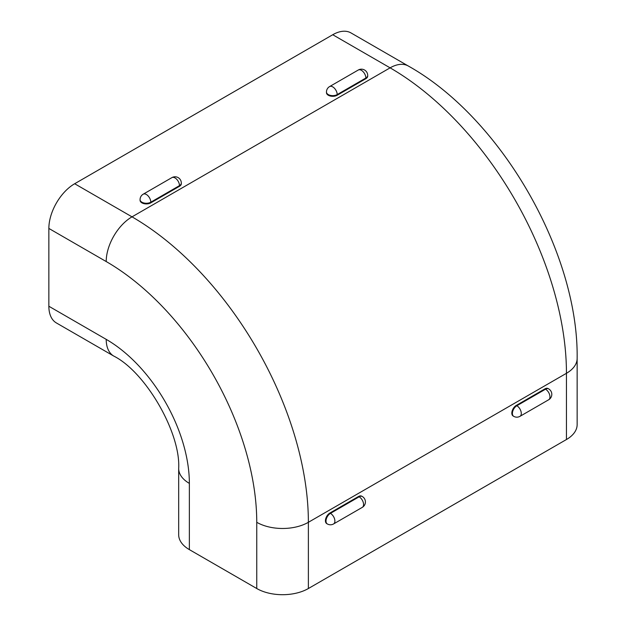 <?xml version="1.0" encoding="UTF-8"?>
<svg xmlns="http://www.w3.org/2000/svg" width="626" height="626" viewBox="0 0 626 626"><rect width="100%" height="100%" fill="white"/><g stroke="black" fill="none" stroke-linecap="round" stroke-linejoin="round"><path stroke-width="0.94" d="M332.742 34.735A36.496 21.073 -60 0 1 350.998 32.928L408.348 66.035A36.496 21.073 120 0 0 390.1 67.843L332.742 34.735L74.666 183.739A36.496 21.073 -60 0 0 48.859 228.435L48.859 306.247A36.496 21.073 -60 0 0 56.418 322.961L113.768 356.069C145.67 372.063 180.781 432.871 178.676 468.498L178.676 534.721A36.496 21.073 0 0 0 189.365 549.62L256.754 588.526A36.496 21.073 0 0 0 308.375 588.526L566.452 439.522A36.496 21.073 0 0 0 577.141 424.624L577.141 358.401A36.496 21.073 180 0 1 566.452 373.299L566.452 439.522M365.866 78.688L365.866 78.023A6.283 3.631 180 0 0 367.705 75.464L367.705 76.122A6.283 3.631 180 0 1 365.866 78.688L337.187 95.246A6.283 3.631 180 0 1 330.34 96.028A6.283 3.631 180 0 1 326.459 92.679L326.459 92.014A6.283 3.631 180 0 0 328.298 94.581A6.283 3.631 180 0 0 337.187 94.581L365.866 78.023A6.283 3.631 -120 0 0 363.119 71.7A6.283 3.631 -120 0 0 358.275 70.018L329.605 86.576A6.283 3.631 60 0 1 334.448 88.258A6.283 3.631 60 0 1 337.187 94.581L337.187 95.246M179.474 186.305L179.474 185.64A6.283 3.631 180 0 0 181.313 183.074L181.313 183.739A6.283 3.631 180 0 1 179.474 186.305L150.796 202.855A6.283 3.631 180 0 1 143.949 203.646A6.283 3.631 180 0 1 140.067 200.289L140.067 199.631A6.283 3.631 180 0 0 141.906 202.198A6.283 3.631 180 0 0 150.796 202.198L179.474 185.64A6.283 3.631 -120 0 0 176.728 179.31A6.283 3.631 -120 0 0 171.884 177.627L143.213 194.185A6.283 3.631 60 0 1 148.057 195.868A6.283 3.631 60 0 1 150.796 202.198L150.796 202.855M548.666 399.771A6.283 6.283 0 0 0 548.666 388.887L548.086 388.55A6.283 3.631 120 0 0 544.949 388.863L516.27 405.421A6.283 3.631 120 0 0 512.162 410.961A6.283 3.631 120 0 0 513.124 415.993L513.703 416.329A6.283 6.283 0 0 0 519.987 416.329A6.283 3.631 -120 0 0 520.949 411.29A6.283 3.631 -120 0 0 516.841 405.75L545.52 389.192A6.283 3.631 60 0 1 549.628 394.732A6.283 3.631 60 0 1 548.666 399.771L519.987 416.329M362.274 507.381A6.283 6.283 0 0 0 362.274 496.496L361.695 496.168A6.283 3.631 120 0 0 358.557 496.481L329.879 513.03A6.283 3.631 120 0 0 325.77 518.571A6.283 3.631 120 0 0 326.733 523.61L327.312 523.939A6.283 6.283 0 0 0 333.595 523.939A6.283 3.631 -120 0 0 334.558 518.899A6.283 3.631 -120 0 0 330.45 513.367L359.128 496.809A6.283 3.631 60 0 1 363.236 502.349A6.283 3.631 60 0 1 362.274 507.381L333.595 523.939M48.859 228.435L106.209 261.551A36.496 21.073 120 0 1 132.016 216.846A249.406 143.996 60 0 1 308.375 522.303L566.452 373.299A249.406 143.996 60 0 0 390.1 67.843L132.016 216.846L74.666 183.739M48.859 306.247L106.209 339.362A36.496 21.073 120 0 0 113.768 356.069M548.666 388.887A6.283 3.631 120 0 0 545.52 389.192L544.949 388.863M516.27 405.421L516.841 405.75A6.283 3.631 120 0 0 512.397 413.45A6.283 3.631 120 0 0 513.703 416.329M362.274 496.496A6.283 3.631 120 0 0 359.128 496.809L358.557 496.481M329.879 513.03L330.45 513.367A6.283 3.631 120 0 0 326.005 521.059A6.283 3.631 120 0 0 327.312 523.939M106.209 261.551A212.903 122.923 60 0 1 256.754 522.303A36.496 21.073 180 0 0 308.375 522.303L308.375 588.526M106.209 339.362A117.602 67.898 60 0 1 189.365 483.397A36.496 21.073 180 0 1 178.676 468.498M189.365 483.397L189.365 549.62M256.754 522.303L256.754 588.526M367.705 75.464A6.283 6.283 0 0 0 358.275 70.018M329.605 86.576A6.283 6.283 0 0 0 326.459 92.014M181.313 183.074A6.283 6.283 0 0 0 171.884 177.627M143.213 194.185A6.283 6.283 0 0 0 140.067 199.631M408.348 66.035C500.902 117.798 578.588 252.364 577.141 358.401"/></g></svg>
